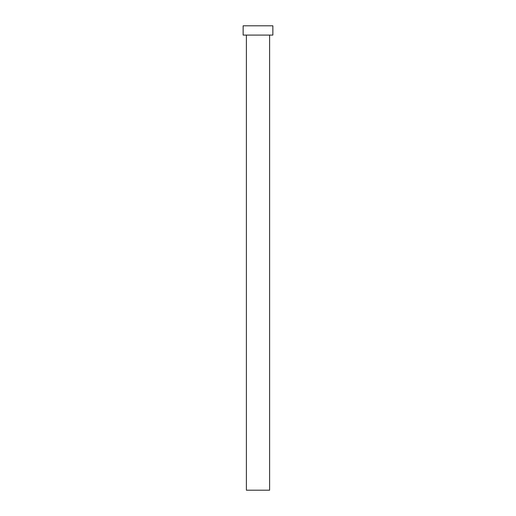 <?xml version="1.0" encoding="UTF-8"?>
<svg xmlns="http://www.w3.org/2000/svg" width="516" height="516" viewBox="0 0 516 516"><rect width="100%" height="100%" fill="white"/><g stroke="black" fill="none" stroke-linecap="round" stroke-linejoin="round"><path stroke-width="0.77" d="M246.39 35.088L246.39 490.2L269.61 490.2L269.61 35.088L269.61 490.2L246.39 490.2L246.39 35.088M243.139 25.8L243.139 35.088L272.861 35.088L272.861 25.8L243.139 25.8L243.139 35.088L272.861 35.088L272.861 25.8L243.139 25.8"/></g></svg>
